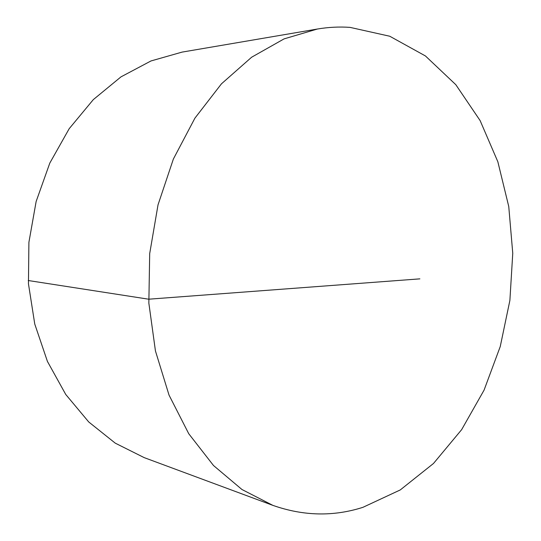 <?xml version="1.0" encoding="UTF-8"?>
<svg xmlns="http://www.w3.org/2000/svg" width="541" height="541" viewBox="0 0 541 541"><rect width="100%" height="100%" fill="white"/><g stroke="black" fill="none" stroke-linecap="round" stroke-linejoin="round"><path stroke-width="0.81" d="M350.054 27.381C339.315 26.624 328.414 27.172 317.364 29.031L284.079 38.884L251.653 57.204L221.458 83.828L194.916 118.148L173.377 159.02L158.026 204.843L149.695 253.607L148.843 303.068L155.443 350.94L169.029 395.099L188.755 433.74L213.492 465.503L241.962 489.51L272.847 505.362C303.433 516.107 333.466 516.763 362.95 507.316L400.252 489.943L433.483 463.481L461.649 429.642L484.067 390.129L500.249 346.538L509.886 300.417L512.76 253.256L508.756 206.527L497.848 161.766L480.117 120.582L455.82 84.7L425.429 55.953L389.763 36.24L350.054 27.381M317.364 29.031L182.08 52.105L150.986 60.95L120.988 76.863L93.302 99.632L69.187 128.697L49.806 163.091L36.139 201.495L28.903 242.314L28.45 283.768L34.759 324.045L47.432 361.435L65.745 394.463L88.731 421.966L115.267 443.16L144.177 457.618L272.847 505.362M419.87 278.858L148.64 299.2L28.24 280.522"/></g></svg>
